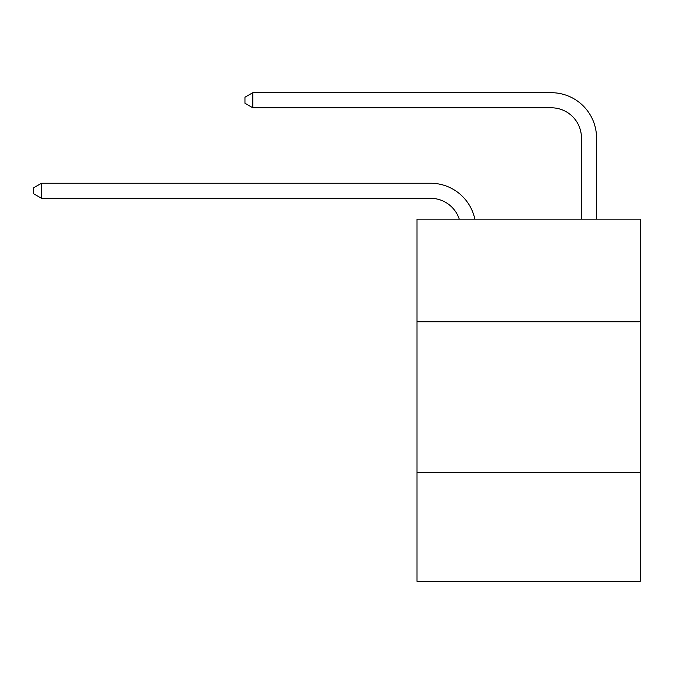 <?xml version="1.0" encoding="UTF-8"?>
<svg xmlns="http://www.w3.org/2000/svg" width="674" height="674" viewBox="0 0 674 674"><rect width="100%" height="100%" fill="white"/><g stroke="black" fill="none" stroke-linecap="round" stroke-linejoin="round"><path stroke-width="1.01" d="M640.3 321.759L640.3 219.151L416.979 219.151L416.979 321.759L640.3 321.759L640.3 581.3L416.979 581.3L416.979 321.759M640.3 472.651L416.979 472.651M459.247 219.151A30.178 30.178 0 0 0 430.551 198.325A30.178 30.178 0 0 1 459.247 219.151A30.178 30.178 0 0 0 430.551 198.325A30.178 30.178 0 0 1 459.247 219.151A30.178 30.178 0 0 0 430.551 198.325A30.178 30.178 0 0 1 459.247 219.151A30.178 30.178 0 0 0 430.551 198.325A30.178 30.178 0 0 1 459.247 219.151A30.178 30.178 0 0 0 430.551 198.325A30.178 30.178 0 0 1 459.247 219.151A30.178 30.178 0 0 0 430.551 198.325A30.178 30.178 0 0 1 459.247 219.151A30.178 30.178 0 0 0 430.551 198.325A30.178 30.178 0 0 1 459.247 219.151A30.178 30.178 0 0 0 430.551 198.325L41.544 198.325L33.7 193.8L33.7 187.768L41.544 183.235L430.551 183.235A45.268 45.268 0 0 1 474.85 219.151M581.451 219.151L581.451 137.968A30.178 30.178 0 0 0 551.273 107.789L252.801 107.789L244.957 103.265L244.957 97.225L252.801 92.7L551.273 92.7A45.268 45.268 0 0 1 596.541 137.968L596.541 219.151M41.544 183.235L430.551 183.235L41.544 183.235L430.551 183.235L41.544 183.235L430.551 183.235L41.544 183.235L430.551 183.235L41.544 183.235L430.551 183.235L41.544 183.235L430.551 183.235L41.544 183.235L430.551 183.235L41.544 183.235L41.544 198.325M581.451 137.968A30.178 30.178 0 0 0 551.273 107.789A30.178 30.178 0 0 1 581.451 137.968A30.178 30.178 0 0 0 551.273 107.789A30.178 30.178 0 0 1 581.451 137.968A30.178 30.178 0 0 0 551.273 107.789A30.178 30.178 0 0 1 581.451 137.968A30.178 30.178 0 0 0 551.273 107.789A30.178 30.178 0 0 1 581.451 137.968A30.178 30.178 0 0 0 551.273 107.789A30.178 30.178 0 0 1 581.451 137.968A30.178 30.178 0 0 0 551.273 107.789A30.178 30.178 0 0 1 581.451 137.968A30.178 30.178 0 0 0 551.273 107.789A30.178 30.178 0 0 1 581.451 137.968M252.801 92.7L551.273 92.7L252.801 92.7L551.273 92.7L252.801 92.7L551.273 92.7L252.801 92.7L551.273 92.7L252.801 92.7L551.273 92.7L252.801 92.7L551.273 92.7L252.801 92.7L551.273 92.7L252.801 92.7L252.801 107.789"/></g></svg>

